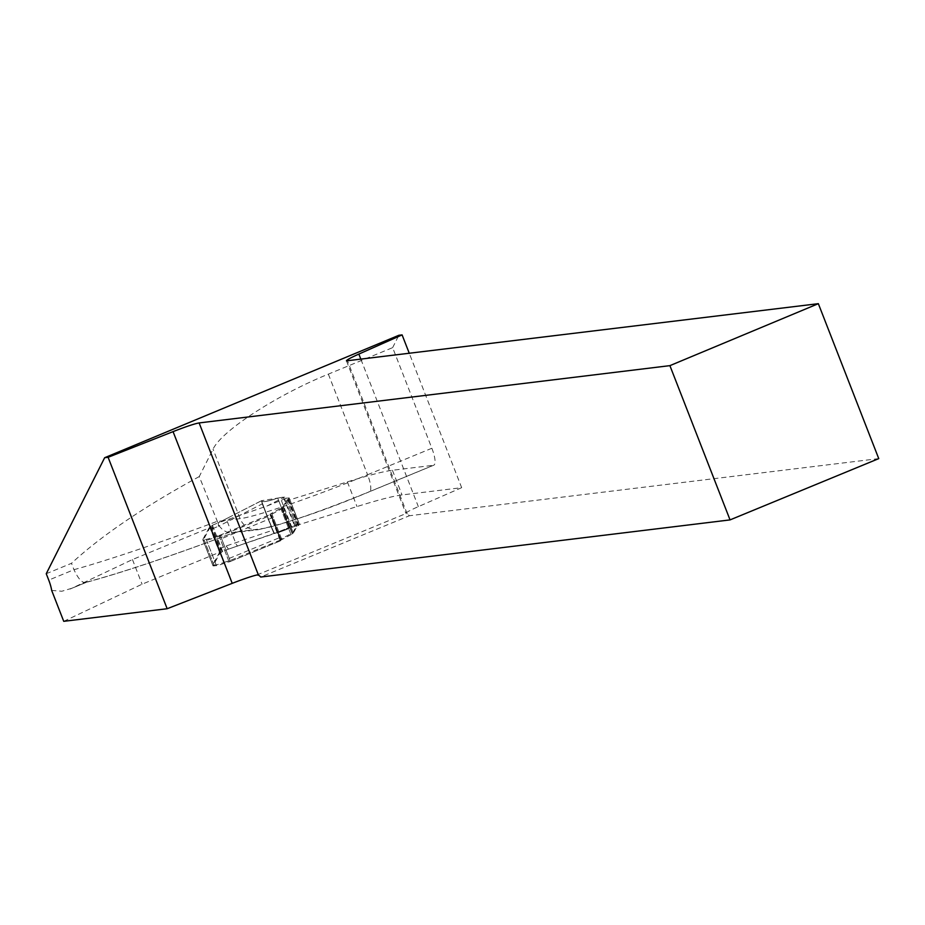 <?xml version="1.0" encoding="UTF-8"?>
<svg xmlns="http://www.w3.org/2000/svg" width="925" height="925" viewBox="0 0 925 925"><rect width="100%" height="100%" fill="white"/><g stroke="black" fill="none" stroke-linecap="round" stroke-linejoin="round"><path stroke-width="0.69" stroke-dasharray="4.62 3.47" d="M431.859 448.255L367.583 474.745A17.691 4.66 67.6 0 1 369.538 491.684L433.825 465.183A17.691 4.66 67.6 0 0 431.859 448.255L392.639 347.638L328.352 374.128C276.263 395.287 221.295 431.073 213.039 449.192L199.257 476.572L219.225 526.071L222.486 529.597L226.371 531.944L230.868 532.916L235.031 532.199C172.362 555.752 122.724 572.482 86.129 582.392L87.112 581.975C83.204 584.161 78.822 580.067 73.977 569.696L71.491 563.313L46.25 573.72M392.639 347.638L398.848 335.289M290.716 533.829L281.108 509.178L271.915 514.127A14.152 0.994 -21.3 0 0 270.354 515.26A14.152 0.994 -21.3 0 0 270.921 515.317L280.529 539.98A14.152 0.994 -21.3 0 1 279.974 539.911A14.152 0.994 -21.3 0 1 281.524 538.778L292.254 532.962A17.691 1.237 -21.3 0 0 293.017 532.326L296.543 525.793A9.967 0.694 -21.3 0 1 297.549 525.111L356.992 506.553A176.883 12.383 158.7 0 1 402.04 494.933L461.667 487.672L409.336 353.454M297.549 525.111L287.929 500.448L347.384 481.89A176.883 12.383 158.7 0 1 392.42 470.27L433.49 465.275L369.202 491.765A91.98 6.44 158.7 0 1 262.307 528.603L235.031 532.199M199.257 476.572C143.595 507.039 101.01 535.957 71.491 563.313M63.732 621.322L142.068 584.207L219.607 552.26L212.738 564.99A17.691 1.237 -21.3 0 0 212.715 565.071L216.138 564.851A13.262 0.925 -21.3 0 0 223.734 562.55L214.126 537.899A8.845 0.624 -21.3 0 1 219.19 536.361L270.921 515.317M235.944 531.806A224.636 15.725 -21.3 0 1 87.112 581.975L71.803 588.288L132.46 559.556L209.987 527.597L203.13 540.339A17.691 1.237 -21.3 0 0 203.107 540.42L212.808 565.14L203.188 540.489L206.518 540.2A13.262 0.925 -21.3 0 0 214.126 537.899M280.529 539.98L228.81 561.024A8.845 0.624 -21.3 0 0 223.734 562.55M461.667 487.672L418.343 506.634A28.305 1.977 -21.3 0 0 405.89 513.329A28.305 1.977 -21.3 0 0 406.179 513.479L407.185 513.884A17.691 4.66 67.6 0 1 409.405 515.745L260.711 577.027M71.803 588.288L61.871 591.237L51.684 590.428M132.46 559.556L142.068 584.207M878.75 458.615L409.405 515.745M219.607 552.26L209.987 527.597M287.929 500.448A9.967 0.694 -21.3 0 0 286.923 501.13L283.408 507.675A17.691 1.237 -21.3 0 1 282.634 508.299L281.108 509.178M203.107 540.42L212.715 565.094M230.221 560.851L220.601 536.188M281.015 539.923L271.395 515.26M295.965 525.978L276.783 532.488L296.509 524.567L295.965 525.978L274.367 533.575L262.261 503.871L272.551 530.268L226.197 545.97A141.502 9.909 158.7 0 1 220.254 548.433L212.565 528.707L212.426 525.331L209.617 526.868L202.806 539.506A17.691 1.237 -21.3 0 0 202.783 539.599L206.206 539.379A13.262 0.925 -21.3 0 0 213.802 537.078A8.845 0.624 158.7 0 1 218.867 535.54L219.329 535.482A3.538 0.937 67.6 0 1 221.561 538.662L229.25 558.388A3.538 0.937 67.6 0 1 229.643 561.776A3.538 0.937 67.6 0 1 229.585 561.787L229.123 561.845A8.845 0.624 -21.3 0 0 224.058 563.383A13.262 0.925 158.7 0 1 216.462 565.672L213.039 565.903A17.691 1.237 158.7 0 1 213.062 565.811L219.873 553.173L222.497 551.601A145.04 10.152 -21.3 0 0 228.475 549.126L277.153 532.361L296.636 524.533L299.307 524.209L289.19 497.928L288.08 499.384A9.967 0.694 -21.3 0 0 286.611 500.309L283.085 506.842A17.691 1.237 158.7 0 1 282.322 507.478L271.592 513.306A14.152 0.994 -21.3 0 0 270.031 514.439A14.152 0.994 -21.3 0 0 270.216 514.508L270.771 514.936A3.538 0.937 67.6 0 1 272.355 517.722L280.044 537.448A3.538 0.937 67.6 0 1 280.68 540.362L280.472 540.813A14.152 0.994 158.7 0 1 280.287 540.732A14.152 0.994 158.7 0 1 281.847 539.61L292.577 533.783A17.691 1.237 -21.3 0 0 293.341 533.147L296.867 526.614A9.967 0.694 158.7 0 1 298.336 525.678L299.307 524.209M286.38 498.24L266.897 506.056L218.231 522.822L218.497 526.244L262.261 503.871L261.555 500.714C262.122 502.472 267.51 501.604 277.72 498.078L283.917 497.014L286.38 498.24L289.051 497.904M202.783 539.599L213.039 565.915M289.19 497.928L299.446 524.255L289.19 497.928M212.172 525.319L212.241 525.296A145.04 10.152 158.7 0 0 218.231 522.822L212.172 525.319M220.254 548.433L222.497 551.601M226.197 545.97L228.475 549.126M266.897 506.056L284.692 497.072M262.261 503.871L261.555 500.714C262.122 502.472 267.51 501.604 277.72 498.078L289.479 528.256C278.841 532.788 273.476 534.095 273.384 532.187L261.451 500.714C261.948 502.472 267.371 501.593 277.72 498.078L289.479 528.256L274.251 533.54L262.261 503.871L261.451 500.714L277.72 498.078L289.479 528.256L274.367 533.575L272.551 530.268M277.72 498.078L289.479 528.256C278.841 532.788 273.476 534.095 273.384 532.187L261.451 500.714C261.948 502.472 267.371 501.593 277.72 498.078L289.479 528.256M328.352 374.128L367.583 474.745A109.659 7.677 158.7 0 1 240.118 518.659L216.774 521.503A242.327 16.962 158.7 0 1 73.977 569.696L48.736 580.102M392.42 470.27L402.04 494.933M232.464 532.835L258.029 529.724A17.691 17.02 83.1 0 1 240.118 518.659L213.039 449.192M256.965 574.968L406.179 513.479M360.912 359.351L418.343 506.634M407.185 513.884L347.569 360.981M347.384 481.89L356.992 506.553M369.202 491.765A17.691 4.66 67.6 0 0 369.538 491.684C325.646 510.149 288.484 522.833 258.029 529.724A17.691 17.02 83.1 0 0 262.307 528.603M296.543 525.793L286.923 501.13M293.017 532.326L283.408 507.675M292.254 532.962L282.634 508.299M291.988 533.124L282.368 508.472M281.524 538.778L271.915 514.127M212.738 564.99L203.13 540.339M213.964 565.117L204.356 540.466M216.138 564.851L206.518 540.2M228.81 561.024L219.19 536.361M272.355 517.722L221.561 538.662M229.25 558.388L280.044 537.448M228.625 549.08L238.06 545.877A3.538 1.353 -108.7 0 1 235.586 542.802L227.377 521.746A3.538 1.318 -117.1 0 1 227.099 518.324L261.405 500.737M212.565 528.707A141.502 9.909 -21.3 0 0 218.497 526.244M219.329 535.482L270.216 514.508M280.472 540.813L229.585 561.787M291.884 527.423L280.183 497.396M283.351 497.037L294.798 526.394M295.306 526.221L283.917 497.014M288.6 499.049L298.856 525.354M288.08 499.384L298.336 525.678M286.611 500.309L296.867 526.614M283.085 506.842L293.341 533.147M282.322 507.478L292.577 533.783M282.044 507.64L292.3 533.945M280.784 508.345L291.04 534.65M271.592 513.306L281.847 539.61M280.68 540.362L270.771 514.936M261.555 500.714L218.369 522.775M227.296 518.266A3.538 1.318 -117.1 0 0 227.099 518.324L218.127 522.856M228.614 549.08L274.367 533.575M222.474 551.601L212.218 525.308M211.097 526.128L221.341 552.433M210.067 526.614L220.312 552.919M209.617 526.868L219.873 553.173M202.806 539.506L213.062 565.811M204.032 539.633L214.288 565.938M206.206 539.379L216.462 565.672M213.802 537.078L224.058 563.383M218.867 535.54L229.123 561.845M86.58 582.241L70.15 589.017M346.447 360.854L405.89 513.329M279.974 539.911L270.354 515.26M229.643 561.776L280.529 540.801M280.287 540.732L270.031 514.439M212.426 525.331L222.682 551.624"/><path stroke-width="1.39" d="M104.652 457.713L46.25 573.72L48.736 580.102A17.691 4.66 67.6 0 1 51.684 590.428L63.732 621.322L167.159 608.731L108.109 457.297L104.652 457.713L398.848 335.289L402.097 334.896L358.854 354.078L360.912 359.351M108.109 457.297L173.067 431.628C185.937 426.61 194.632 423.708 199.129 422.933L669.908 365.641L818.347 303.678L346.447 360.854C346.505 360.01 350.644 357.755 358.854 354.078M409.336 353.454L402.097 334.896M669.908 365.641L730.045 519.896L260.711 577.027A17.691 4.66 -112.4 0 0 258.48 575.165L256.965 574.968A28.305 1.977 -21.3 0 0 232.221 583.34L167.159 608.731M730.045 519.896L878.75 458.615L818.347 303.678M232.221 583.34L173.067 431.628M199.129 422.933L258.48 575.165"/></g></svg>
